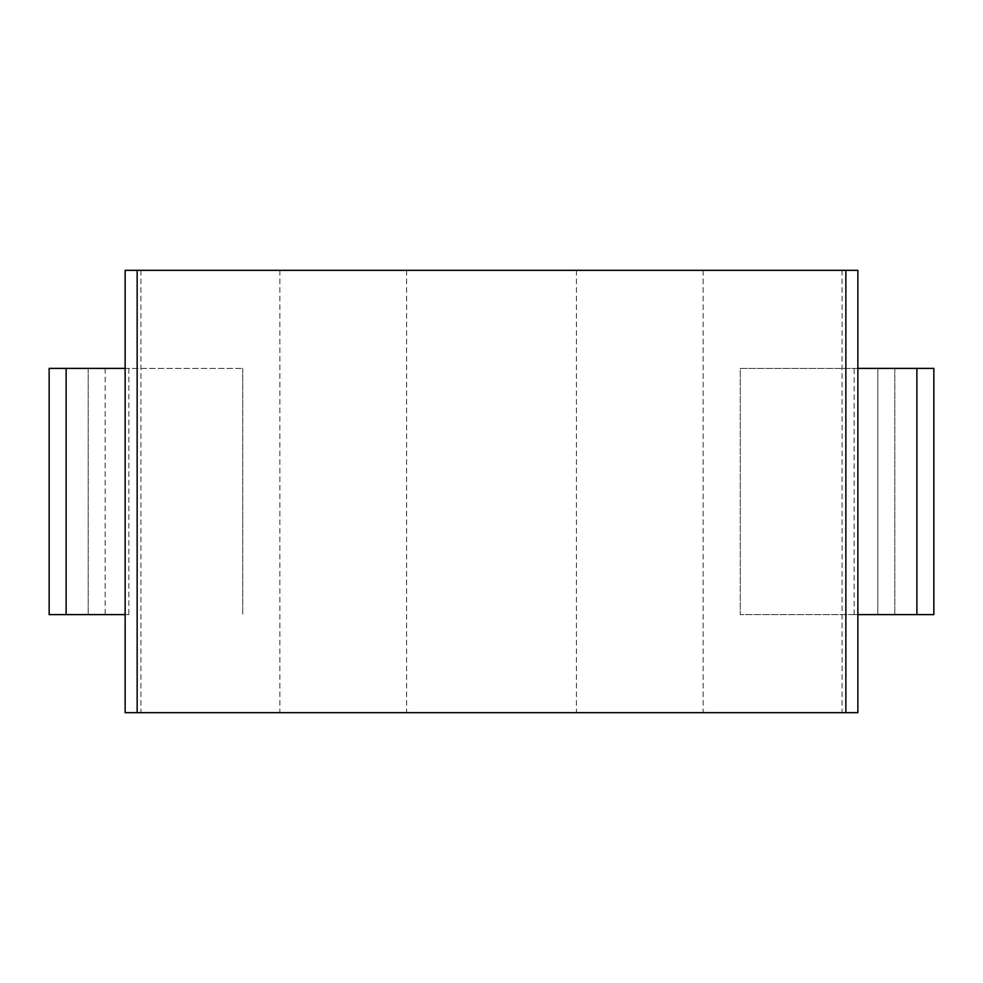 <?xml version="1.0" encoding="UTF-8"?>
<svg xmlns="http://www.w3.org/2000/svg" width="983" height="983" viewBox="0 0 983 983"><rect width="100%" height="100%" fill="white"/><g stroke="black" fill="none" stroke-linecap="round" stroke-linejoin="round"><path stroke-width="0.74" stroke-dasharray="4.92 3.69" d="M125.136 270.325L857.864 270.325M842.075 270.325L842.075 712.675L857.864 712.675M854.178 368.392L857.606 368.392L857.606 614.608L854.178 614.608L877.819 614.608L740.273 614.608L933.85 614.608L933.85 368.392L740.273 368.392L740.273 614.608L740.273 368.392L894.788 368.392L877.819 368.392L877.819 614.608L894.788 614.608L877.819 614.608L877.819 368.392L854.178 368.392L854.178 614.608M703.152 270.325L703.152 712.675L842.075 712.675M576.407 270.325L576.407 712.675L703.152 712.675M406.593 270.325L406.593 712.675L576.407 712.675M279.848 270.325L279.848 712.675L406.593 712.675M140.925 270.325L140.925 712.675L279.848 712.675M125.136 712.675L140.925 712.675M66.131 368.392L49.15 368.392L49.15 614.608L66.131 614.608L66.131 368.392L242.727 368.392L88.212 368.392L128.822 368.392L125.394 368.392L125.136 614.608M128.822 368.392L128.822 614.608L125.394 614.608M66.131 614.608L128.822 614.608M88.212 368.392L88.212 614.608L88.212 368.392M242.727 368.392L242.727 614.608L242.727 368.392M894.788 368.392L894.788 614.608L894.788 368.392M105.181 368.392L105.181 614.608M916.869 614.608L916.869 368.392"/><path stroke-width="1.47" d="M845.859 270.325L845.859 712.675L857.864 712.675L857.864 270.325L125.136 270.325L125.136 712.675L137.141 712.675L137.141 270.325M845.859 712.675L137.141 712.675M125.136 614.608L49.15 614.608L49.15 368.392L125.136 368.392M916.869 614.608L916.869 368.392L933.85 368.392L933.85 614.608L857.864 614.608M916.869 368.392L857.864 368.392M66.131 614.608L66.131 368.392"/></g></svg>
